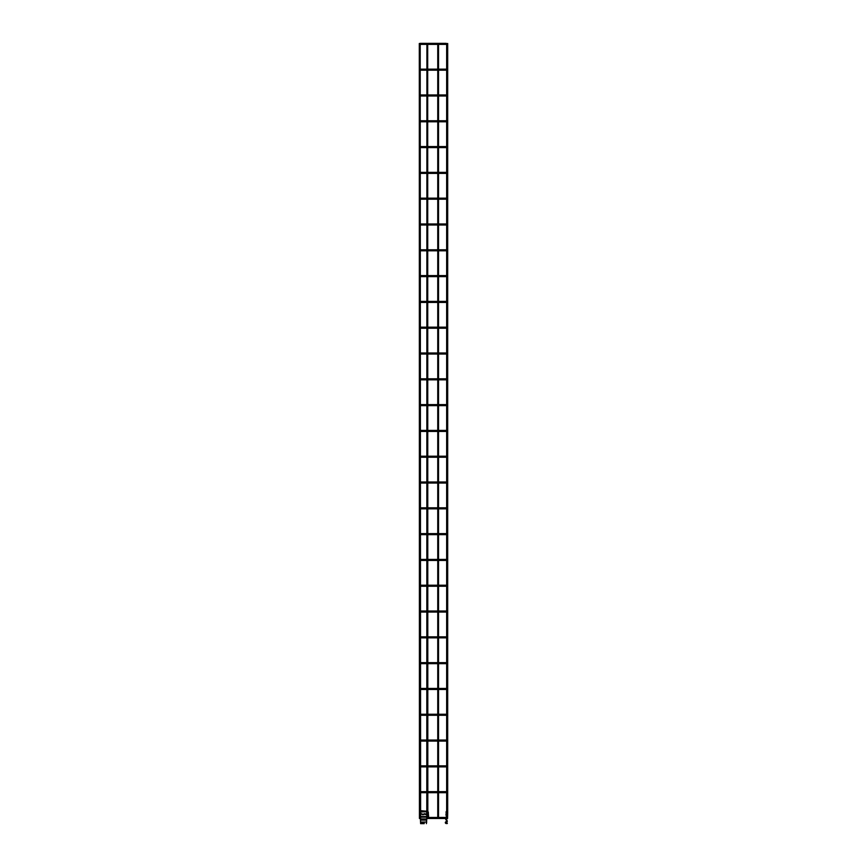 <?xml version="1.0" encoding="UTF-8"?>
<svg xmlns="http://www.w3.org/2000/svg" width="867" height="867" viewBox="0 0 867 867"><rect width="100%" height="100%" fill="white"/><g stroke="black" fill="none" stroke-linecap="round" stroke-linejoin="round"><path stroke-width="1.3" d="M446.657 817.971L445.616 817.971L446.657 817.971M446.657 792.167L445.616 792.167L446.657 792.167M446.657 766.363L445.616 766.363L446.657 766.363M446.657 740.559L445.616 740.559L446.657 740.559M446.657 714.755L445.616 714.755L446.657 714.755M446.657 688.951L445.616 688.951L446.657 688.951M446.657 663.147L445.616 663.147L446.657 663.147M446.657 637.353L445.616 637.353L446.657 637.353M446.657 611.549L445.616 611.549L446.657 611.549M446.657 585.745L445.616 585.745L446.657 585.745M446.657 559.941L445.616 559.941L446.657 559.941M446.657 534.137L445.616 534.137L446.657 534.137M446.657 508.333L445.616 508.333L446.657 508.333M446.657 482.529L445.616 482.529L446.657 482.529M446.657 456.725L445.616 456.725L446.657 456.725M446.657 430.921L445.616 430.921L446.657 430.921M446.657 405.117L445.616 405.117L446.657 405.117M446.657 379.312L445.616 379.312L446.657 379.312M446.657 353.508L445.616 353.508L446.657 353.508M446.657 327.704L445.616 327.704L446.657 327.704M446.657 301.9L445.616 301.9L446.657 301.9M446.657 276.096L445.616 276.096L446.657 276.096M446.657 250.292L445.616 250.292L446.657 250.292M446.657 224.488L445.616 224.488L446.657 224.488M446.657 198.684L445.616 198.684L446.657 198.684M446.657 172.88L445.616 172.88L446.657 172.88M446.657 147.076L445.616 147.076L446.657 147.076M446.657 121.272L445.616 121.272L446.657 121.272M446.657 95.478L445.616 95.478L446.657 95.478M446.657 69.674L445.616 69.674L446.657 69.674M446.657 43.87L445.616 43.87L446.657 43.87M424.18 823.65L420.614 823.65L420.332 816.411M421.091 811.631L421.438 810.732L426.792 811.241L421.438 811.241M426.781 812.021L425.123 811.761L426.792 810.732L426.911 43.35L420.202 43.35L420.614 818.491M425.437 813.885L425.437 814.536L425.437 813.885L426.781 813.885M427.398 813.885L428.396 813.907L427.398 813.885M427.886 814.601L428.547 816.421L427.539 816.411L428.547 816.421L427.539 816.411L428.439 814.557L428.58 816.411M420.614 816.931L426.911 816.551L426.391 823.65M424.18 823.13L421.134 823.13M420.614 822.046L426.759 822.046M425.437 811.252L425.123 811.761L426.488 811.501M426.737 811.371L426.759 818.491M425.123 811.761L420.332 812.032M425.437 814.536L426.781 814.536M422.771 814.059L422.901 814.731L423.486 814.2L422.771 814.059M423.692 814.622L424.462 813.625L423.692 814.622M421.6 813.712L422.196 814.731L421.6 813.712M427.821 812.065L427.843 813.961M428.526 816.432L428.385 814.568M428.32 812.021L428.341 813.929M424.017 814.633L424.256 813.929L424.017 814.633M423.768 814.514L424.201 813.864L423.768 814.514M446.397 816.638L446.006 814.763L447.589 814.828L447.513 816.183L446.494 816.649M446.006 815.045L446.006 814.113L446.819 814.124L446.397 814.752M446.722 814.146L447.621 814.189L446.006 814.113L446.397 812.238M446.006 812.249L446.819 812.26L446.006 812.249L446.819 812.26L446.819 814.124M446.006 811.989L446.657 811.024M447.621 814.189L447.697 812.845L446.819 812.26M446.657 818.21A0.564 0.564 0 0 1 446.299 818.513A0.769 0.769 0 0 0 445.887 819.705L446.841 821.049L446.267 821.667A0.932 0.932 0 0 0 445.335 822.588A0.932 0.932 0 0 0 446.267 823.52L447.296 823.52M446.115 817.148A0.769 0.769 0 0 0 446.288 817.353L446.505 817.538A0.564 0.564 0 0 1 446.657 817.733M447.296 823.13L446.267 823.13A0.542 0.542 0 0 1 445.725 822.588A0.542 0.542 0 0 1 446.267 822.046L446.527 822.046A0.769 0.769 0 0 0 447.155 820.832L446.407 818.892A0.954 0.954 0 0 0 446.938 818.491M426.759 820.128L420.614 820.128M420.614 819.814L426.759 819.814M426.759 818.925L420.614 818.925M426.759 817.148L420.614 817.148M426.781 816.53L420.495 816.53M428.396 813.907L428.287 812.043M446.819 814.774L446.819 816.638M446.787 818.491L446.657 816.66M447.556 818.491L447.686 813.094M447.686 43.48L447.686 812.682M446.657 43.48L446.657 812.249M446.657 814.146L446.657 814.763M446.137 818.491L438.529 818.491L438.529 43.35L446.137 43.35M427.821 813.625L427.691 818.491L437.748 818.491L437.748 43.35L427.691 43.35L427.821 812.086M419.433 818.491L419.303 43.48M446.137 817.462L438.659 817.462M437.618 817.462L427.821 817.462M446.137 792.687L438.659 792.687M437.618 792.687L427.821 792.687M426.781 792.687L420.332 792.687M446.137 791.658L438.659 791.658M437.618 791.658L427.821 791.658M426.781 791.658L420.332 791.658M446.137 766.883L438.659 766.883M437.618 766.883L427.821 766.883M426.781 766.883L420.332 766.883M446.137 765.854L438.659 765.854M437.618 765.854L427.821 765.854M426.781 765.854L420.332 765.854M446.137 741.079L438.659 741.079M437.618 741.079L427.821 741.079M426.781 741.079L420.332 741.079M446.137 740.05L438.659 740.05M437.618 740.05L427.821 740.05M426.781 740.05L420.332 740.05M446.137 715.275L438.659 715.275M437.618 715.275L427.821 715.275M426.781 715.275L420.332 715.275M446.137 714.245L438.659 714.245M437.618 714.245L427.821 714.245M426.781 714.245L420.332 714.245M446.137 689.471L438.659 689.471M437.618 689.471L427.821 689.471M426.781 689.471L420.332 689.471M446.137 688.441L438.659 688.441M437.618 688.441L427.821 688.441M426.781 688.441L420.332 688.441M446.137 663.667L438.659 663.667M437.618 663.667L427.821 663.667M426.781 663.667L420.332 663.667M446.137 662.637L438.659 662.637M437.618 662.637L427.821 662.637M426.781 662.637L420.332 662.637M446.137 637.863L438.659 637.863M437.618 637.863L427.821 637.863M426.781 637.863L420.332 637.863M446.137 636.833L438.659 636.833M437.618 636.833L427.821 636.833M426.781 636.833L420.332 636.833M446.137 612.059L438.659 612.059M437.618 612.059L427.821 612.059M426.781 612.059L420.332 612.059M446.137 611.029L438.659 611.029M437.618 611.029L427.821 611.029M426.781 611.029L420.332 611.029M446.137 586.255L438.659 586.255M437.618 586.255L427.821 586.255M426.781 586.255L420.332 586.255M446.137 585.225L438.659 585.225M437.618 585.225L427.821 585.225M426.781 585.225L420.332 585.225M446.137 560.45L438.659 560.45M437.618 560.45L427.821 560.45M426.781 560.45L420.332 560.45M446.137 559.421L438.659 559.421M437.618 559.421L427.821 559.421M426.781 559.421L420.332 559.421M446.137 534.646L438.659 534.646M437.618 534.646L427.821 534.646M426.781 534.646L420.332 534.646M446.137 533.617L438.659 533.617M437.618 533.617L427.821 533.617M426.781 533.617L420.332 533.617M446.137 508.842L438.659 508.842M437.618 508.842L427.821 508.842M426.781 508.842L420.332 508.842M446.137 507.813L438.659 507.813M437.618 507.813L427.821 507.813M426.781 507.813L420.332 507.813M446.137 483.038L438.659 483.038M437.618 483.038L427.821 483.038M426.781 483.038L420.332 483.038M446.137 482.009L438.659 482.009M437.618 482.009L427.821 482.009M426.781 482.009L420.332 482.009M446.137 457.234L438.659 457.234M437.618 457.234L427.821 457.234M426.781 457.234L420.332 457.234M446.137 456.205L438.659 456.205M437.618 456.205L427.821 456.205M426.781 456.205L420.332 456.205M446.137 431.441L438.659 431.441M437.618 431.441L427.821 431.441M426.781 431.441L420.332 431.441M446.137 430.4L438.659 430.4M437.618 430.4L427.821 430.4M426.781 430.4L420.332 430.4M446.137 405.637L438.659 405.637M437.618 405.637L427.821 405.637M426.781 405.637L420.332 405.637M446.137 404.596L438.659 404.596M437.618 404.596L427.821 404.596M426.781 404.596L420.332 404.596M446.137 379.833L438.659 379.833M437.618 379.833L427.821 379.833M426.781 379.833L420.332 379.833M446.137 378.792L438.659 378.792M437.618 378.792L427.821 378.792M426.781 378.792L420.332 378.792M446.137 354.029L438.659 354.029M437.618 354.029L427.821 354.029M426.781 354.029L420.332 354.029M446.137 352.988L438.659 352.988M437.618 352.988L427.821 352.988M426.781 352.988L420.332 352.988M446.137 328.225L438.659 328.225M437.618 328.225L427.821 328.225M426.781 328.225L420.332 328.225M446.137 327.184L438.659 327.184M437.618 327.184L427.821 327.184M426.781 327.184L420.332 327.184M446.137 302.42L438.659 302.42M437.618 302.42L427.821 302.42M426.781 302.42L420.332 302.42M446.137 301.391L438.659 301.391M437.618 301.391L427.821 301.391M426.781 301.391L420.332 301.391M446.137 276.616L438.659 276.616M437.618 276.616L427.821 276.616M426.781 276.616L420.332 276.616M446.137 275.587L438.659 275.587M437.618 275.587L427.821 275.587M426.781 275.587L420.332 275.587M446.137 250.812L438.659 250.812M437.618 250.812L427.821 250.812M426.781 250.812L420.332 250.812M446.137 249.783L438.659 249.783M437.618 249.783L427.821 249.783M426.781 249.783L420.332 249.783M446.137 225.008L438.659 225.008M437.618 225.008L427.821 225.008M426.781 225.008L420.332 225.008M446.137 223.979L438.659 223.979M437.618 223.979L427.821 223.979M426.781 223.979L420.332 223.979M446.137 199.204L438.659 199.204M437.618 199.204L427.821 199.204M426.781 199.204L420.332 199.204M446.137 198.175L438.659 198.175M437.618 198.175L427.821 198.175M426.781 198.175L420.332 198.175M446.137 173.4L438.659 173.4M437.618 173.4L427.821 173.4M426.781 173.4L420.332 173.4M446.137 172.37L438.659 172.37M437.618 172.37L427.821 172.37M426.781 172.37L420.332 172.37M446.137 147.596L438.659 147.596M437.618 147.596L427.821 147.596M426.781 147.596L420.332 147.596M446.137 146.566L438.659 146.566M437.618 146.566L427.821 146.566M426.781 146.566L420.332 146.566M446.137 121.792L438.659 121.792M437.618 121.792L427.821 121.792M426.781 121.792L420.332 121.792M446.137 120.762L438.659 120.762M437.618 120.762L427.821 120.762M426.781 120.762L420.332 120.762M446.137 95.988L438.659 95.988M437.618 95.988L427.821 95.988M426.781 95.988L420.332 95.988M446.137 94.958L438.659 94.958M437.618 94.958L427.821 94.958M426.781 94.958L420.332 94.958M446.137 70.184L438.659 70.184M437.618 70.184L427.821 70.184M426.781 70.184L420.332 70.184M446.137 69.154L438.659 69.154M437.618 69.154L427.821 69.154M426.781 69.154L420.332 69.154M446.137 44.38L438.659 44.38M437.618 44.38L427.821 44.38M426.781 44.38L420.332 44.38"/></g></svg>

